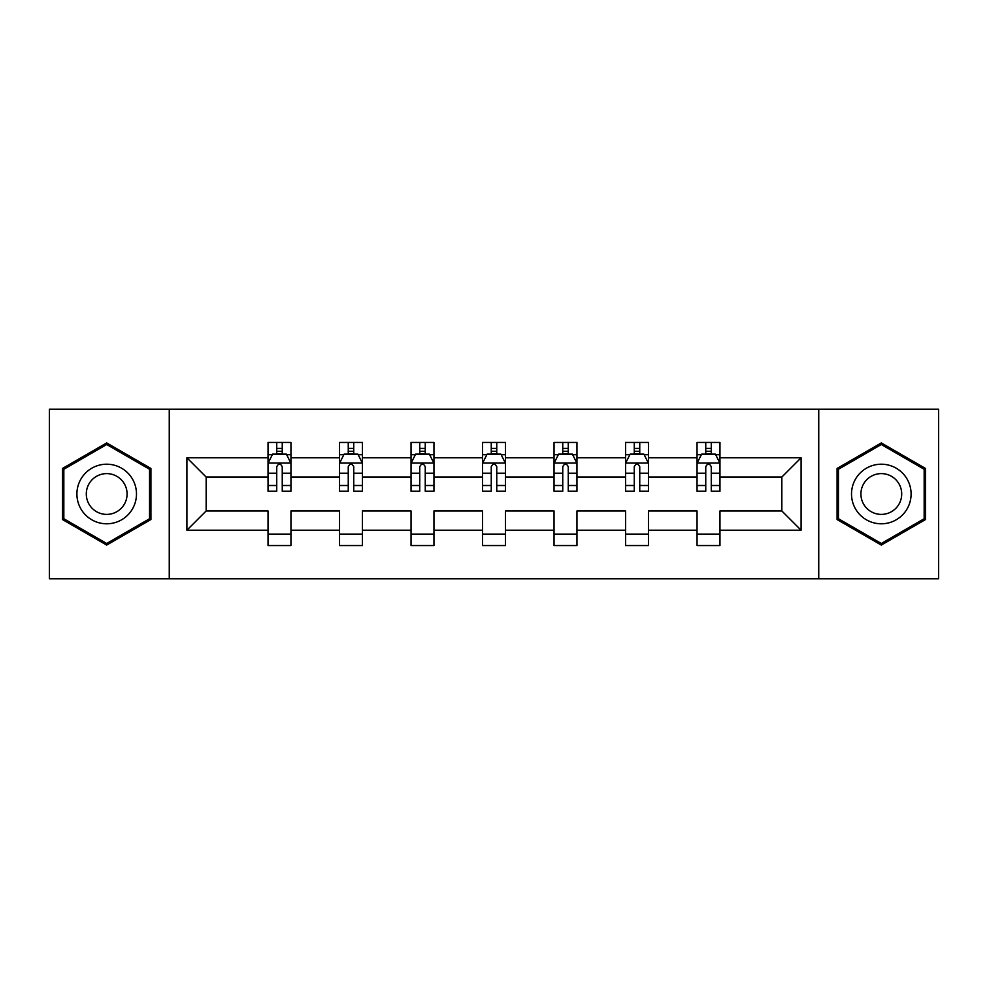 <?xml version="1.0" encoding="UTF-8"?>
<svg xmlns="http://www.w3.org/2000/svg" width="988" height="988" viewBox="0 0 988 988"><rect width="100%" height="100%" fill="white"/><g stroke="black" fill="none" stroke-linecap="round" stroke-linejoin="round"><path stroke-width="1.48" d="M818.743 578.795L938.6 578.795L938.6 409.205L818.743 409.205L818.743 578.795L169.257 578.795L169.257 409.205L49.4 409.205L49.4 578.795L169.257 578.795M719.968 530.21L719.968 510.957L781.841 510.957L801.095 530.21L719.968 530.21L719.968 545.561L697.046 545.561L697.046 530.21L648.461 530.21L648.461 545.561L625.552 545.561L625.552 530.21L576.967 530.21L576.967 545.561L554.046 545.561L554.046 530.21L505.461 530.21L505.461 545.561L482.539 545.561L482.539 530.21L433.954 530.21L433.954 545.561L411.033 545.561L411.033 530.21L362.448 530.21L362.448 545.561L339.539 545.561L339.539 530.21L290.954 530.21L290.954 545.561L268.032 545.561L268.032 530.21L186.905 530.21L186.905 457.79L268.032 457.79L268.032 442.439L290.954 442.439L290.954 457.79L339.539 457.79L339.539 442.439L362.448 442.439L362.448 457.79L411.033 457.79L411.033 442.439L433.954 442.439L433.954 457.79L482.539 457.79L482.539 442.439L505.461 442.439L505.461 457.79L554.046 457.79L554.046 442.439L576.967 442.439L576.967 457.79L625.552 457.79L625.552 442.439L648.461 442.439L648.461 457.79L697.046 457.79L697.046 442.439L719.968 442.439L719.968 457.79L801.095 457.79L801.095 530.21M818.743 409.205L169.257 409.205M697.046 457.79L697.046 477.043L648.461 477.043L648.461 457.79M648.461 530.21L648.461 510.957L697.046 510.957L697.046 530.21M625.552 457.79L625.552 477.043L576.967 477.043L576.967 457.79M576.967 530.21L576.967 510.957L625.552 510.957L625.552 530.21M554.046 457.79L554.046 477.043L505.461 477.043L505.461 457.79M505.461 530.21L505.461 510.957L554.046 510.957L554.046 530.21M482.539 457.79L482.539 477.043L433.954 477.043L433.954 457.79M433.954 530.21L433.954 510.957L482.539 510.957L482.539 530.21M411.033 457.79L411.033 477.043L362.448 477.043L362.448 457.79M362.448 530.21L362.448 510.957L411.033 510.957L411.033 530.21M339.539 457.79L339.539 477.043L290.954 477.043L290.954 457.79M290.954 530.21L290.954 510.957L339.539 510.957L339.539 530.21M268.032 457.79L268.032 477.043L206.159 477.043L206.159 510.957L268.032 510.957L268.032 530.21M186.905 457.79L206.159 477.043M781.841 510.957L781.841 477.043L719.968 477.043L719.968 457.79M705.753 453.9L711.261 453.9M634.259 453.9L639.755 453.9M562.752 453.9L568.248 453.9M491.246 453.9L496.754 453.9M419.752 453.9L425.248 453.9M348.245 453.9L353.741 453.9M276.739 453.9L282.247 453.9M268.032 534.1L290.954 534.1M339.539 534.1L362.448 534.1M411.033 534.1L433.954 534.1M482.539 534.1L505.461 534.1M554.046 534.1L576.967 534.1M625.552 534.1L648.461 534.1M697.046 534.1L719.968 534.1M206.159 510.957L186.905 530.21M801.095 457.79L781.841 477.043M150.929 468.46L106.692 442.933L62.466 468.46L62.466 519.54L106.692 545.067L150.929 519.54L150.929 468.46M837.071 468.46L837.071 519.54L881.308 545.067L925.534 519.54L925.534 468.46L881.308 442.933L837.071 468.46M282.247 448.391L276.739 448.391M272.342 454.678L268.032 454.678L268.032 442.439L276.739 442.439L276.739 454.122M268.032 485.503L268.032 491.246L276.739 491.246L276.739 485.503L268.032 485.503L268.032 477.043M290.954 477.043L290.954 491.246L282.247 491.246L282.247 466.731C280.407 463.199 278.579 463.199 276.739 466.731L276.739 485.503M286.644 454.678L290.954 454.678L290.954 442.439L282.247 442.439L282.247 454.122M290.954 463.286L286.372 454.122L272.614 454.122L268.032 463.286M353.741 448.391L348.245 448.391M343.849 454.678L339.539 454.678L339.539 442.439L348.245 442.439L348.245 454.122M339.539 485.503L339.539 491.246L348.245 491.246L348.245 485.503L339.539 485.503L339.539 477.043M362.448 477.043L362.448 491.246L353.741 491.246L353.741 466.731C351.913 463.199 350.085 463.199 348.245 466.731L348.245 485.503M358.15 454.678L362.448 454.678L362.448 442.439L353.741 442.439L353.741 454.122M362.448 463.286L357.866 454.122L344.12 454.122L339.539 463.286M425.248 448.391L419.752 448.391M415.343 454.678L411.033 454.678L411.033 442.439L419.752 442.439L419.752 454.122M411.033 485.503L411.033 491.246L419.752 491.246L419.752 485.503L411.033 485.503L411.033 477.043M433.954 477.043L433.954 491.246L425.248 491.246L425.248 466.731C423.42 463.199 421.58 463.199 419.752 466.731L419.752 485.503M429.644 454.678L433.954 454.678L433.954 442.439L425.248 442.439L425.248 454.122M433.954 463.286L429.372 454.122L415.627 454.122L411.033 463.286M80.893 479.106A29.788 29.788 0 0 0 91.798 519.799A29.788 29.788 0 0 0 132.491 508.894A29.788 29.788 0 0 0 121.586 468.201A29.788 29.788 0 0 0 80.893 479.106M89.031 483.799A20.402 20.402 0 0 0 96.491 511.661A20.402 20.402 0 0 0 124.352 504.201A20.402 20.402 0 0 0 116.893 476.34A20.402 20.402 0 0 0 89.031 483.799M149.546 469.263L149.546 518.737L106.692 543.486L63.837 518.737L63.837 469.263L106.692 444.514L149.546 469.263M855.509 479.106A29.788 29.788 0 0 0 866.414 519.799A29.788 29.788 0 0 0 907.108 508.894A29.788 29.788 0 0 0 896.202 468.201A29.788 29.788 0 0 0 855.509 479.106M863.648 483.799A20.402 20.402 0 0 0 871.107 511.661A20.402 20.402 0 0 0 898.969 504.201A20.402 20.402 0 0 0 891.509 476.34A20.402 20.402 0 0 0 863.648 483.799M924.163 469.263L924.163 518.737L881.308 543.486L838.454 518.737L838.454 469.263L881.308 444.514L924.163 469.263M496.754 448.391L491.246 448.391M486.849 454.678L482.539 454.678L482.539 442.439L491.246 442.439L491.246 454.122M482.539 485.503L482.539 491.246L491.246 491.246L491.246 485.503L482.539 485.503L482.539 477.043M505.461 477.043L505.461 491.246L496.754 491.246L496.754 466.731C494.914 463.199 493.086 463.199 491.246 466.731L491.246 485.503M501.151 454.678L505.461 454.678L505.461 442.439L496.754 442.439L496.754 454.122M505.461 463.286L500.879 454.122L487.121 454.122L482.539 463.286M568.248 448.391L562.752 448.391M558.356 454.678L554.046 454.678L554.046 442.439L562.752 442.439L562.752 454.122M554.046 485.503L554.046 491.246L562.752 491.246L562.752 485.503L554.046 485.503L554.046 477.043M576.967 477.043L576.967 491.246L568.248 491.246L568.248 466.731C566.42 463.199 564.593 463.199 562.752 466.731L562.752 485.503M572.657 454.678L576.967 454.678L576.967 442.439L568.248 442.439L568.248 454.122M576.967 463.286L572.373 454.122L558.628 454.122L554.046 463.286M639.755 448.391L634.259 448.391M629.85 454.678L625.552 454.678L625.552 442.439L634.259 442.439L634.259 454.122M625.552 485.503L625.552 491.246L634.259 491.246L634.259 485.503L625.552 485.503L625.552 477.043M648.461 477.043L648.461 491.246L639.755 491.246L639.755 466.731C637.927 463.199 636.087 463.199 634.259 466.731L634.259 485.503M644.151 454.678L648.461 454.678L648.461 442.439L639.755 442.439L639.755 454.122M648.461 463.286L643.88 454.122L630.134 454.122L625.552 463.286M711.261 448.391L705.753 448.391M701.356 454.678L697.046 454.678L697.046 442.439L705.753 442.439L705.753 454.122M697.046 485.503L697.046 491.246L705.753 491.246L705.753 485.503L697.046 485.503L697.046 477.043M719.968 477.043L719.968 491.246L711.261 491.246L711.261 466.731C709.421 463.199 707.593 463.199 705.753 466.731L705.753 485.503M715.658 454.678L719.968 454.678L719.968 442.439L711.261 442.439L711.261 454.122M719.968 463.286L715.386 454.122L701.628 454.122L697.046 463.286M290.83 463.063L268.143 463.063M290.954 485.503L282.247 485.503M276.739 473.215L268.032 473.215M290.954 473.215L282.247 473.215M282.247 451.306L276.739 451.306M362.337 463.063L339.65 463.063M362.448 485.503L353.741 485.503M348.245 473.215L339.539 473.215M362.448 473.215L353.741 473.215M353.741 451.306L348.245 451.306M433.843 463.063L411.156 463.063M433.954 485.503L425.248 485.503M419.752 473.215L411.033 473.215M433.954 473.215L425.248 473.215M425.248 451.306L419.752 451.306M505.35 463.063L482.65 463.063M505.461 485.503L496.754 485.503M491.246 473.215L482.539 473.215M505.461 473.215L496.754 473.215M496.754 451.306L491.246 451.306M576.844 463.063L554.157 463.063M576.967 485.503L568.248 485.503M562.752 473.215L554.046 473.215M576.967 473.215L568.248 473.215M568.248 451.306L562.752 451.306M648.35 463.063L625.663 463.063M648.461 485.503L639.755 485.503M634.259 473.215L625.552 473.215M648.461 473.215L639.755 473.215M639.755 451.306L634.259 451.306M719.857 463.063L697.17 463.063M719.968 485.503L711.261 485.503M705.753 473.215L697.046 473.215M719.968 473.215L711.261 473.215M711.261 451.306L705.753 451.306"/></g></svg>
